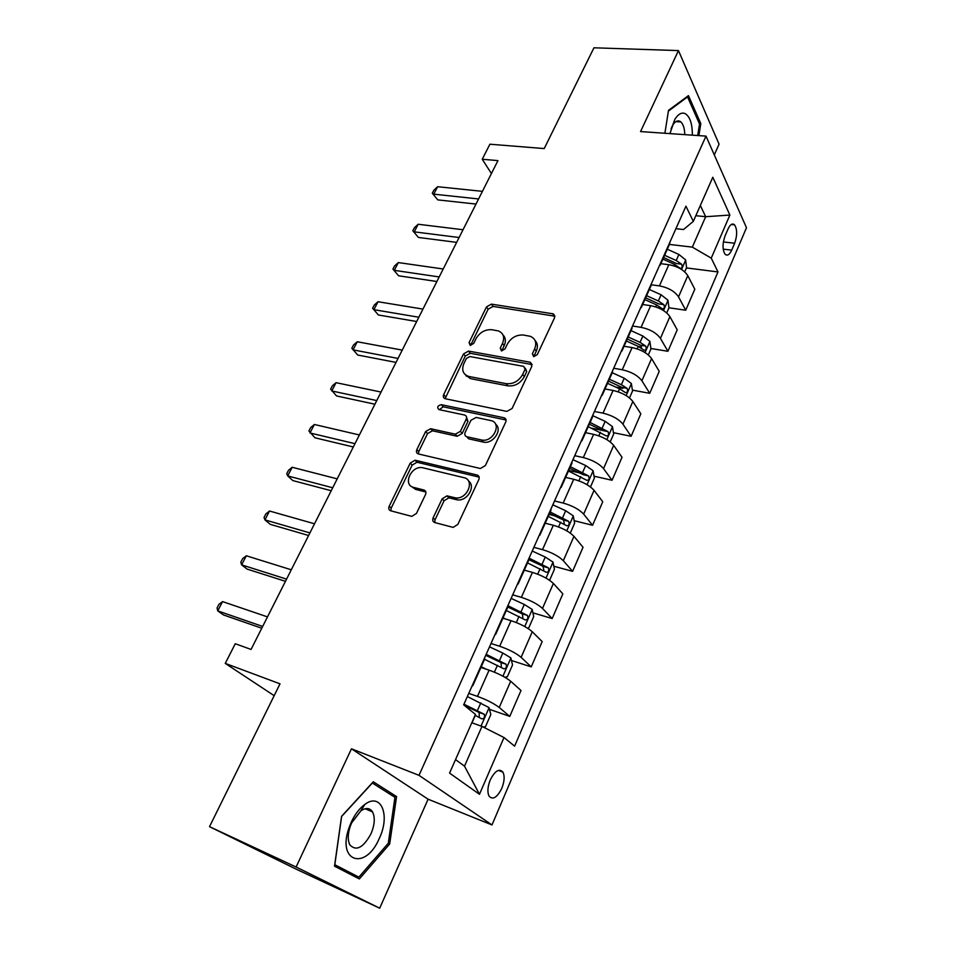 <?xml version="1.0" encoding="UTF-8"?>
<svg xmlns="http://www.w3.org/2000/svg" width="956" height="956" viewBox="0 0 956 956"><rect width="100%" height="100%" fill="white"/><g stroke="black" fill="none" stroke-linecap="round" stroke-linejoin="round"><path stroke-width="1.43" d="M533.687 356.636L537.296 354.616L554.588 317.679L553.357 313.867L491.384 304.127L486.461 306.924L469.061 342.595L470.221 345.379L473.698 343.407L475.969 338.747C479.793 332.294 485.098 329.282 491.898 329.724L498.446 330.955C503.525 333.214 504.888 337.349 502.509 343.359L500.251 348.092L501.482 350.924L505.019 348.928L507.289 344.184C511.125 337.635 516.539 334.588 523.518 335.042L530.353 336.333C535.551 338.675 536.973 342.869 534.643 348.94L532.384 353.756L533.687 356.636M501.781 788.377C504.457 781.554 504.84 776.129 502.928 772.125C499.211 768.17 495.005 770.763 490.285 779.881C487.596 786.716 487.19 792.154 489.078 796.181C492.866 800.172 497.096 797.567 501.781 788.377M433.128 517.841C432.243 520.195 432.793 521.773 434.789 522.562L453.144 527.389L457.852 524.39L478.813 479.589C479.661 477.259 479.075 475.73 477.032 475.001L415.083 460.218L410.255 463.086L389.212 506.214C388.315 508.508 388.817 510.038 390.729 510.803L411.821 516.371L416.458 513.432L425.516 494.563C426.388 492.256 425.85 490.739 423.89 489.998L413.673 487.417C402.416 485.086 411.104 465.536 422.361 467.663L463.768 477.63C475.335 479.793 467.341 499.689 455.534 497.885L446.978 495.853L442.174 498.805L433.128 517.841L435.04 519.789L434.729 522.538M714.299 154.908L719.067 144.165L678.461 50.584L593.951 47.8L544.215 148.574L489.902 144.213L482.242 159.246L497.945 160.62L251.058 649.435L235.272 643.735L225.258 663.392L274.169 695.681M296.097 867.02L379.699 908.2L428.109 799.204L351.461 748.799L296.097 867.02L209.519 826.665L280.012 683.839L225.258 663.392M351.461 748.799L419.003 775.34L705.994 136.111L746.481 227.731L491.982 824.944L419.003 775.34M678.461 50.584L640.544 131.57L705.994 136.111M506.859 411.403L512.081 408.511L531.823 366.327L530.341 362.264L468.512 351.091L463.541 353.899L443.692 394.577C442.867 396.692 443.381 398.078 445.233 398.736L506.859 411.403M505.712 422.11L485.373 465.572L480.366 468.512L418.417 453.957C416.505 453.264 415.991 451.806 416.852 449.583L425.647 431.538L430.618 428.706L455.355 434.191L460.398 431.311L466.158 419.29C466.982 417.079 466.42 415.645 464.473 415L438.924 409.598C436.749 407.316 437.549 405.679 441.314 404.675L503.932 417.748C505.939 418.429 506.525 419.887 505.712 422.11M379.699 908.2L297.065 869.59L209.519 826.665M728.078 228.914L725.078 235.881C722.366 243.72 722.378 249.851 725.102 254.272C727.325 256.148 729.524 254.774 731.698 250.137L734.65 243.242C737.339 235.403 737.315 229.261 734.555 224.839C732.392 223.023 730.241 224.385 728.078 228.914M675.916 228.687L683.528 229.536L693.327 221.35L685.942 206.197L463.66 704.847L475.49 714.431L449.571 773.093L479.47 794.293L464.508 766.174L481.967 726.405L471.81 722.76M693.327 221.35L712.806 177.254L729.882 215.052L711.252 258.144L692.323 247.126L669.427 244.425M686.432 267.919L717.98 271.934L711.252 258.144M717.98 271.934L514.615 746.158L504.003 737.542L479.47 794.293M428.109 799.204L491.982 824.944M482.242 159.246L491.42 173.538M695.825 215.686L705.671 216.713L700.342 205.48M692.323 247.126L705.671 216.713L729.882 215.052M489.472 709.328L509.775 716.403L499.223 707.476C494.013 703.508 486.759 699.816 477.474 696.386L468.775 693.399M509.775 716.403L520.996 690.495L510.683 681.246C505.557 677.171 498.363 673.478 489.09 670.168L480.928 667.467M511.484 660.512L531.225 666.882L521.116 657.346C516.085 653.151 508.939 649.459 499.689 646.256L491.002 643.508M531.225 666.882L542.183 641.596L532.289 631.761C527.354 627.459 520.267 623.766 511.03 620.683L502.88 618.209M532.91 612.832L552.174 618.544L542.482 608.434C537.619 604.037 530.58 600.344 521.367 597.357L512.703 594.835M552.174 618.544L562.857 593.855L553.381 583.471C548.613 578.966 541.622 575.285 532.432 572.393L524.294 570.135M553.799 566.227L572.608 571.353L563.323 560.706C558.627 556.105 551.696 552.425 542.518 549.64L533.878 547.334M572.608 571.353L583.04 547.25L573.959 536.34C569.358 531.644 562.475 527.963 553.321 525.274L545.207 523.219M574.174 520.697L592.565 525.274L583.662 514.113C579.145 509.333 572.309 505.64 563.168 503.059L554.552 500.968M592.565 525.274L602.758 501.733L594.058 490.32C589.613 485.445 582.825 481.764 573.72 479.267L565.617 477.403M594.046 476.184L612.055 480.27L603.535 468.619C599.161 463.66 592.433 459.979 583.327 457.565L574.735 455.689M612.055 480.27L622.021 457.267L613.68 445.377C609.39 440.334 602.71 436.653 593.628 434.347L585.55 432.662M613.429 432.662L631.103 436.295L622.942 424.177C618.723 419.051 612.079 415.382 603.021 413.147L594.441 411.462M631.103 436.295L640.843 413.817L632.848 401.484C628.701 396.274 622.117 392.593 613.083 390.454L605.029 388.961M632.37 390.108L649.722 393.31L641.894 380.763C637.819 375.481 631.271 371.812 622.26 369.757L613.704 368.239M649.722 393.31L659.234 371.346L651.586 358.584C647.582 353.218 641.082 349.549 632.083 347.578L624.053 346.251M650.869 348.486L667.921 351.294L660.429 338.34C656.485 332.903 650.032 329.246 641.058 327.346L632.525 326.02M667.921 351.294L677.218 329.82L669.893 316.651C666.021 311.142 659.616 307.485 650.666 305.669L642.659 304.51M668.937 307.772L685.715 310.222L678.533 296.862C674.733 291.293 668.363 287.637 659.437 285.892L651.251 284.78M685.715 310.222L694.809 289.214L687.794 275.663C684.054 270.022 677.732 266.365 668.818 264.704L660.847 263.689M455.534 759.602L464.508 766.174M638.393 346.442L641.655 346.968M615.628 387.025L622.822 388.351M591.525 428.169L602.77 430.475M568.712 470.436L579.718 472.933M549.103 514.447L554.695 515.846M669.2 244.927L669.905 242.167M658.6 267.537L660.238 263.844M650.594 286.704L651.227 284.075M639.779 309.744L641.333 306.255M631.534 329.473L632.107 326.976M620.516 352.955L621.986 349.681M612.031 373.246L612.521 370.892M600.798 397.206L602.16 394.147M592.051 418.071L592.481 415.872M580.603 442.52L581.857 439.688M571.592 463.995L571.939 461.951M559.905 488.946L561.053 486.353M550.62 511.054L550.883 509.166M538.694 536.519L539.734 534.189M529.134 559.284L529.313 557.575M516.957 585.287L517.877 583.232M507.098 608.733L507.182 607.215M494.67 635.298L495.459 633.529M484.501 659.449L484.489 658.122M471.81 686.587L472.455 685.117M481.967 726.405L504.003 737.542M698.872 135.621L700.808 123.599L688.451 95.612L668.519 110.346L664.886 133.254M359.348 878.946L389.678 843.993L396.573 796.587L373.282 781.781L341.555 816.34L334.516 866.172L359.348 878.946M699.326 123.503L700.808 123.599M388.722 793.384L396.573 796.587M388.208 843.359L389.678 843.993M533.795 356.66L536.256 351.21C538.109 346.885 537.702 343.312 535.061 340.491M502.964 334.875C505.676 337.647 506.083 341.22 504.182 345.606L501.709 350.96M554.946 316.209L493.045 306.41L488.122 309.206L470.567 345.415M532.181 364.583L470.244 353.29L465.273 356.098L445.102 398.7M525.071 369.315L523.78 366.399L469.838 356.54L466.349 358.512L463.923 363.483C461.378 369.924 462.931 374.238 468.571 376.401L506.142 383.667C513.241 384.276 518.738 381.205 522.669 374.441L525.071 369.315L526.72 371.549L525.334 368.227M465.333 374.752L470.316 378.576L469.253 376.556M526.72 371.549L524.318 376.664C520.411 383.416 514.914 386.475 507.839 385.854L470.997 378.731M466.528 417.186L467.938 421.405L462.202 433.415L457.171 436.271L432.459 430.786L427.511 433.606L418.74 451.614L418.358 453.933M506.071 420.019L443.13 406.79L439.342 409.682M481.37 439.951L481.645 440.011C493.451 442.736 502.629 422.54 490.595 420.52L476.088 417.449L470.938 420.305L465.19 432.363C464.341 434.598 464.915 436.067 466.898 436.749L481.37 439.951L483.413 442.102C493.009 444.456 503.071 429.519 495.555 424.165M466.612 436.665L468.691 438.84L466.898 436.749M483.139 442.042L468.691 438.84M468.452 480.976C476.231 486.066 467.269 501.482 457.398 499.88L448.854 497.837L444.062 500.789L435.04 519.789M411.367 486.401L415.597 489.388L413.673 487.417M425.862 491.993L415.597 489.388M479.147 477.128L416.983 462.238L412.167 465.094L391.195 508.15L390.837 510.827M684.711 271.863L686.563 267.62L685.631 259.913L678.903 254.451L667.288 249.217M662.878 259.124L674.518 264.37L680.266 268.325C682.13 268.325 682.584 266.951 681.664 264.214L676.215 260.522L664.587 255.288M663.595 257.534L676.621 263.581L681.664 264.214M478.586 198.956L433.773 194.164L437.633 186.719L482.422 191.343M475.992 204.07L437.812 199.888L432.291 193.243L433.833 190.28L437.633 186.719M437.812 199.888L432.291 193.243M666.714 312.923L668.949 307.844L667.945 300.184L661.086 294.783L649.351 289.477M644.846 299.598L656.605 304.916L662.389 308.812C664.336 308.836 664.826 307.462 663.87 304.665L658.349 300.985L646.591 295.667M645.647 297.806L658.815 303.936L663.87 304.665M648.311 354.939L650.928 348.964L649.865 341.364L642.874 336.022L631.02 330.633M626.407 340.993L638.297 346.395L644.105 350.219C646.137 350.266 646.662 348.88 645.682 346.024L640.066 342.368L628.188 336.978M627.291 338.998L640.604 345.2L645.682 346.024M629.49 397.923L632.514 391.028L631.366 383.487L624.244 378.194L612.258 372.744M607.538 383.332L619.548 388.805L625.403 392.569C627.53 392.653 628.092 391.243 627.076 388.339L621.376 384.694L609.366 379.221M608.518 381.121L621.986 387.395L627.076 388.339M459.095 237.518L414.247 231.854L418.178 224.254L463.027 229.739M456.645 242.37L418.417 237.446L412.813 230.766L414.39 227.731L418.178 224.254M418.417 237.446L412.813 230.766M439.186 276.941L394.29 270.345L398.317 262.577L443.214 268.983M436.88 281.506L398.604 275.794L392.928 269.09L394.529 265.995L398.317 262.577M398.604 275.794L392.928 269.09M418.836 317.237L373.892 309.672L378.014 301.738L422.946 309.099M416.685 321.515L378.373 314.978L372.613 308.25L374.25 305.084L378.014 301.738M378.373 314.978L372.613 308.25M610.215 441.911L613.668 434.048L612.438 426.579L605.172 421.357L592.589 415.609M588.227 426.663L606.259 435.9C608.482 436.02 609.08 434.598 608.04 431.622L590.103 422.456M589.314 424.213L602.937 430.582L608.04 431.622M468.739 376.616L466.301 376.15M398.031 358.428L353.063 349.872L357.269 341.758L402.237 350.111M396.023 362.408L357.699 355.023L351.844 348.259L353.517 345.02L357.269 341.758M692.347 135.166C692.371 123.551 689.885 116.333 684.902 113.501C681.461 112.246 678.127 114.17 674.9 119.273L669.941 133.613M684.771 134.641C684.615 128.558 683.313 124.328 680.875 121.95L679.585 121.137C677.218 120.313 674.948 121.639 672.737 125.128L671.028 128.702M668.399 111.087L687.543 96.915L699.541 124.017L697.689 135.537M686.743 96.879L687.543 96.915M351.318 822.052L349.334 826.928C336.177 861.965 365.622 871.358 379.389 838.173C390.502 815.121 381.05 792.01 364.798 804.45C359.516 808.358 355.011 814.213 351.318 822.052M351.665 822.853L350.314 826.175C347.697 834.026 347.578 840.288 349.932 844.961C356.241 851.461 363.232 847.781 370.928 833.919C374.74 824.825 375.266 817.476 372.517 811.871C369.829 807.82 365.945 807.485 360.854 810.855L351.665 822.853M358.859 877.13L334.815 864.714L341.627 816.484L372.35 783.012L394.948 797.34L388.279 843.288L358.859 877.13L334.612 865.455M590.497 486.951L594.381 478.084L593.067 470.675L585.67 465.524L572.943 459.693M568.473 470.997L586.673 480.247C588.992 480.402 589.625 478.956 588.549 475.933L570.385 466.695M569.657 468.32L583.435 474.762L588.549 475.933M376.748 400.564L331.756 390.956L336.058 382.675L381.05 392.056M374.907 404.209L336.56 395.951L330.621 389.152L332.341 385.842L336.058 382.675M570.29 533.078L574.64 523.147L573.241 515.822L565.689 510.743L552.831 504.828M548.242 516.395L566.669 525.692C569.035 525.812 569.692 524.354 568.653 521.319L550.202 511.998M549.545 513.468L563.55 520.04L564.279 523.565M354.987 443.668L309.983 432.972L314.381 424.488L359.372 434.968M353.314 446.978L314.954 437.788L308.919 430.965L310.676 427.583L314.381 424.488M549.592 580.316L554.432 569.286L552.938 562.032L545.243 557.037L532.229 551.026M527.521 562.881L546.199 572.238C548.577 572.321 549.282 570.84 548.302 567.816L529.481 558.352M528.943 559.702L543.044 566.311L543.809 570.027M332.712 487.763L287.708 475.933L292.201 467.269L337.205 478.86M331.218 490.727L292.859 480.581L287.708 475.933L286.74 473.722L288.533 470.256L292.201 467.269M527.545 628.188L528.692 628.044L533.735 616.536L532.145 609.378L524.294 604.467L511.125 598.36M505.593 619.034L503.035 617.851M506.31 610.502L525.238 619.918C527.628 619.954 528.369 618.46 527.449 615.437L507.875 605.662M507.361 606.821L522.382 613.931L522.824 617.612M309.911 532.91L264.932 519.885L269.52 511.018L314.512 523.792M308.597 535.503L270.261 524.342L264.932 519.885L264.035 517.447L265.876 513.91L269.52 511.018M504.72 677.183L507.361 676.74L512.535 664.946L510.851 657.871L502.832 653.044L489.52 646.853M486.724 669.379L481.215 666.822M484.561 659.293L503.752 668.77C506.166 668.758 506.943 667.252 506.083 664.229L486.186 654.334M485.744 655.326L501.028 662.592L501.326 666.368M286.573 579.121L241.617 564.865L246.313 555.783L291.281 569.788M285.462 581.32L247.138 569.107L241.617 564.865L240.816 562.2L242.693 558.579L246.313 555.783M483.354 727.098L485.517 726.632L490.81 714.538L489.018 707.571L467.365 696.554M475.108 715.303L481.728 718.84C484.166 718.781 484.979 717.251 484.178 714.24L463.947 704.213M464.329 705.385L479.147 712.471L479.279 716.355M262.661 626.455L217.753 610.884L222.569 601.599L267.489 616.895M261.765 628.247L223.477 614.935L217.753 610.884L217.06 607.98L218.984 604.288L222.569 601.599M477.474 696.386L489.09 670.168M499.689 646.256L511.03 620.683M521.367 597.357L532.432 572.393M542.518 549.64L553.321 525.274M563.168 503.059L573.72 479.267M583.327 457.565L593.628 434.347M603.021 413.147L613.083 390.454M622.26 369.757L632.083 347.578M641.058 327.346L650.666 305.669M659.437 285.892L668.818 264.704M678.533 296.862L687.794 275.663M660.429 338.34L669.893 316.651M641.894 380.763L651.586 358.584M622.942 424.177L632.848 401.484M603.535 468.619L613.68 445.377M583.662 514.113L594.058 490.32M563.323 560.706L573.959 536.34M542.482 608.434L553.381 583.471M521.116 657.346L532.289 631.761M499.223 707.476L510.683 681.246M723.369 241.952L734.65 243.242M723.19 249.146L731.698 250.137M536.256 351.21L534.643 348.94M501.924 350.326L500.251 348.092M504.182 345.606L502.509 343.359M470.782 344.805L469.061 342.595M488.122 309.206L486.461 306.924M493.045 306.41L491.384 304.127M554.253 316.018L552.688 313.688M533.998 356.014L532.384 353.756M445.484 396.716L443.692 394.577M465.273 356.098L463.541 353.899M470.244 353.29L468.512 351.091M531.584 364.415L529.959 362.169M507.839 385.854L506.142 383.667M524.318 376.664L522.669 374.441M418.74 451.614L416.852 449.583M427.511 433.606L425.647 431.538M432.554 430.798L430.702 428.73M457.076 436.247L455.259 434.167M462.202 433.415L460.398 431.311M467.938 421.405L466.158 419.29M443.13 406.79L441.314 404.675M505.605 419.887L503.884 417.736M444.062 500.789L442.174 498.805M449.296 497.921L447.42 495.925M456.179 499.653L454.303 497.67M425.802 491.97L423.89 489.998M391.195 508.15L389.212 506.214M412.167 465.094L410.255 463.086M417.246 462.286L415.346 460.266M478.837 477.032L477.032 475.001M681.556 269.461L685.655 260.104M676.215 260.522L678.903 254.451M673.872 265.84L674.518 264.37M663.512 310.545L667.969 300.375M658.349 300.985L661.086 294.783M655.744 306.888L656.605 304.916M645.049 352.573L649.889 341.555M640.066 342.368L642.874 336.022M637.186 348.88L638.297 346.395M626.156 395.581L631.39 383.679M621.376 384.694L624.244 378.194M618.209 391.841L619.548 388.805M606.833 439.605L612.473 426.77M602.244 428.001L605.172 421.357M598.791 435.817L600.38 432.22M587.044 484.668L593.102 470.866M582.658 472.324L585.67 465.524M578.906 480.832L580.758 476.638M566.765 530.819L573.277 516.001M562.618 517.71L565.689 510.743M558.543 526.935L560.67 522.119M563.478 520.004L568.605 521.283M546.007 578.093L552.986 562.224M542.088 564.171L545.243 557.037M537.678 574.162L540.092 568.689M543.044 566.311L548.182 567.721M524.736 626.538L532.193 609.558M521.068 611.768L524.294 604.467M516.3 622.547L519.024 616.405M522.107 613.752L527.27 615.294M502.928 676.191L510.898 658.051M499.522 660.536L502.832 653.044M494.395 672.152L497.431 665.28M500.669 662.353L505.832 664.026M481.023 726.07L489.066 707.751M477.438 710.523L480.832 702.839M472.001 722.832L475.287 715.387M478.693 712.16L483.867 713.977M498.315 770.393L502.928 772.125M660.166 265.23L669.798 243.589M641.285 307.581L651.155 285.438M621.974 350.936L632.071 328.267M602.184 395.342L612.533 372.123M581.917 440.812L592.517 417.031M561.16 487.405L572.023 463.039M539.877 535.157L551.015 510.181M518.068 584.116L529.481 558.507M495.698 634.318L507.397 608.052M472.742 685.822L484.752 658.875M731.28 224.493L734.555 224.839M554.922 316.197L553.357 313.867M531.978 364.511L530.341 362.264M470.316 378.576L468.571 376.401M432.459 430.786L430.618 428.706M457.171 436.271L455.355 434.191M483.413 442.102L481.645 440.011M505.652 419.899L503.932 417.748M448.854 497.837L446.978 495.853M457.398 499.88L455.534 497.885M416.983 462.238L415.083 460.218M675.892 121.627L680.875 121.95M672.737 125.128L674.9 119.273M350.314 826.175L349.334 826.928M365.144 808.764L372.517 811.871M360.854 810.855L364.798 804.45M563.55 520.04L568.653 521.319M543.211 566.43L548.302 567.816M522.382 613.931L527.449 615.437M501.028 662.592L506.083 664.229M479.147 712.471L484.178 714.24"/></g></svg>
